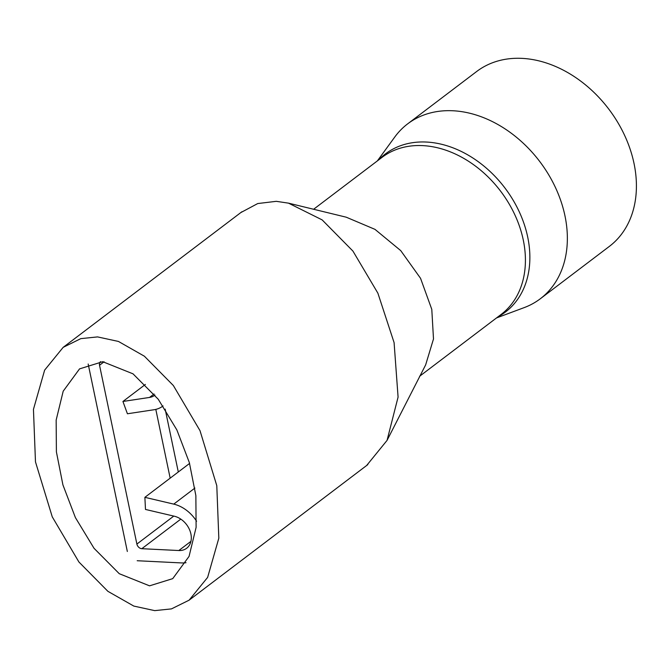 <?xml version="1.0" encoding="UTF-8"?>
<svg xmlns="http://www.w3.org/2000/svg" width="669" height="669" viewBox="0 0 669 669"><rect width="100%" height="100%" fill="white"/><g stroke="black" fill="none" stroke-linecap="round" stroke-linejoin="round"><path stroke-width="1" d="M165.159 409.102L178.297 471.988M100.551 361.653A4.834 3.629 52.8 0 0 99.53 365.249L136.886 544.073A4.834 3.629 -127.2 0 0 141.82 548.697L178.824 550.528A18.941 14.233 -127.2 0 0 186.643 548.271A18.941 14.233 -127.2 0 0 189.904 530.592A18.941 14.233 -127.2 0 0 174.35 516.225L145.482 509.444L144.88 497.335L189.586 463.425M170.169 478.151L155.81 409.395M127.336 551.482L88.174 364.011M137.195 560.731L181.408 562.922A32.463 24.402 -127.2 0 0 186.007 562.704M196.594 521.226A32.463 24.402 -127.2 0 0 173.748 504.117L144.88 497.335M154.974 395.078A18.941 14.233 52.8 0 1 154.69 395.304A18.941 14.233 52.8 0 1 149.538 397.436L122.929 401.467L145.374 384.441M162.86 406.083L163.052 405.932A32.463 24.402 52.8 0 1 162.86 406.083A32.463 24.402 52.8 0 1 154.037 409.737L127.419 413.768L122.929 401.467M149.547 585.835L119.266 573.701L94.036 548.304L75.405 517.614L62.911 484.866L56.397 451.868L56.154 420.082L63.195 391.189L79.544 368.887L102.725 361.695L133.031 373.846L158.26 399.268L176.875 429.95L189.344 462.597L195.866 495.62L196.109 527.373L189.059 556.391L172.719 578.643L149.547 585.835M240.857 212.558L257.741 203.552L276.272 201.327L288.506 203.15L322.157 219.9L352.923 251.076L377.876 293.156L394.091 342.62L398.08 397.102L387.05 440.394L366.662 465.482M97.54 336.908L118.455 341.449L144.387 356.209L173.355 385.528L200.006 430.66L216.789 485.661L218.822 538.185L207.633 577.397L189.11 600.177L171.465 608.89L154.723 610.63L133.817 606.081L107.885 591.321L78.917 562.002L52.266 516.869L35.474 461.869L33.45 409.353L44.631 370.133L63.162 347.353L80.798 338.639L97.54 336.908M387.05 440.394L425.651 364.873L433.495 338.957L431.789 309.362L420.55 278.321L400.731 250.616L374.974 229.358L346.241 217.199L288.506 203.15M496.49 317.942L524.203 307.606A109.766 82.504 -127.2 0 0 540.309 298.767L609.367 246.384A109.766 82.504 -127.2 0 0 624.603 135.339A109.766 82.504 -127.2 0 0 522.021 58.37A109.766 82.504 -127.2 0 0 476.688 71.491L407.638 123.874A109.766 82.504 -127.2 0 0 394.785 137.003L377.366 160.903M540.309 298.767A109.766 82.504 -127.2 0 0 555.546 187.721A109.766 82.504 -127.2 0 0 452.963 110.761A109.766 82.504 -127.2 0 0 407.638 123.874M141.82 548.697L180.806 519.119M136.886 544.073L173.773 516.092M99.53 365.249L104.096 361.787M173.748 504.117L194.905 488.069M178.824 550.528L190.933 541.346M149.538 397.436L154.079 393.991M378.796 159.816A99.255 74.602 52.8 0 1 426.421 142.045A99.255 74.602 52.8 0 1 521.502 216.94A99.255 74.602 52.8 0 1 497.92 316.855M419.614 376.262L501.131 314.43A98.552 74.075 -127.2 0 0 514.804 214.716A98.552 74.075 -127.2 0 0 422.699 145.616A98.552 74.075 -127.2 0 0 381.999 157.391L313.585 209.288M367.833 464.595L189.11 600.177M63.162 347.353L241.885 211.772"/></g></svg>
